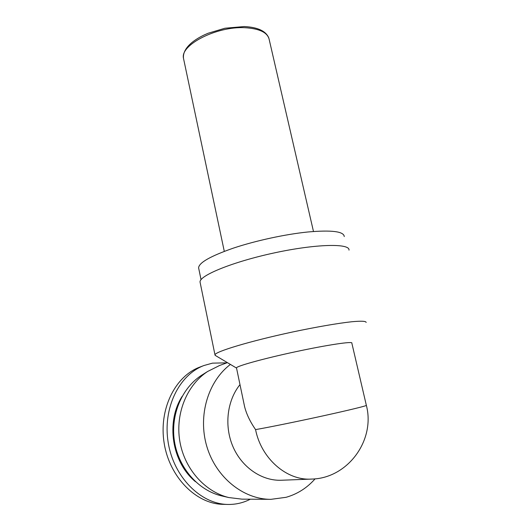 <?xml version="1.0" encoding="UTF-8"?>
<svg xmlns="http://www.w3.org/2000/svg" width="531" height="531" viewBox="0 0 531 531"><rect width="100%" height="100%" fill="white"/><g stroke="black" fill="none" stroke-linecap="round" stroke-linejoin="round"><path stroke-width="0.8" d="M198.786 268.693L198.601 267.783C199.045 262.599 210.674 256.035 233.487 248.09C255.663 240.682 285.366 234.251 307.887 231.987C331.716 229.903 343.842 231.43 344.261 236.56M200.22 282.897L200.048 282.061C199.152 275.609 232.93 261.73 274.713 252.809C316.503 243.815 350.082 243.251 348.993 250.134M215.672 355.651L214.975 354.854C214.763 351.781 249.809 341.148 292.282 332.061C315.918 327.036 337.962 323.24 351.748 321.753C361.319 320.863 366.118 321.096 366.144 322.443M255.564 429.592C267.04 427.674 296.716 421.654 323.372 415.8C350.082 409.939 367.89 405.551 366.344 405.312C375.629 440.265 347.639 478.517 311.431 479.081L311.431 479.081C286.733 480.761 261.186 458.538 255.564 429.592C250.081 421.654 246.411 413.968 244.572 406.54L243.809 402.916M310.947 479.101L281.616 480.236C262.075 481.159 241.997 467.572 233.009 446.763C223.996 425.968 227.115 400.52 239.992 384.617M236.541 368.089L236.487 367.864C236.6 366.078 263.688 358.551 295.74 351.695C327.806 344.805 353.341 341.048 351.841 343.132L366.344 405.312M315.115 478.809C307.117 487.889 297.44 494.049 286.096 497.301L270.976 499.332C243.284 499.472 215.752 477.17 206.771 446.272C197.678 415.401 208.278 381.059 230.408 364.425M270.372 499.332L241.937 499.147L228.755 497.54C204.462 491.673 184.045 468.169 179.71 440.564C175.33 412.952 187.251 384.836 207.628 371.481L219.715 365.434M222.715 496.146L221.301 495.821C198.05 490.199 178.575 467.798 174.467 441.467C170.318 415.129 181.755 388.267 201.315 375.444L203.446 374.103M228.171 504.45L223.445 504.35C196.218 504.238 169.495 477.05 164.179 443.266C158.61 409.467 174.958 376.366 199.676 367.147L203.964 365.52C179.013 374.826 162.539 408.319 168.188 442.535C173.61 476.778 200.612 504.271 228.131 504.45C235.976 504.543 243.377 502.791 250.333 499.2M226.83 362.852L212.473 363.144L203.957 365.52M195.468 481.683C171.666 462.103 165.778 421.979 182.106 396.425M183.772 59.645L183.48 58.291C180.016 45.022 216.582 26.079 245.037 27.712C259.832 28.634 267.916 32.69 269.277 39.898L313.482 231.489M268.865 38.146C266.064 31.07 257.82 27.207 244.147 26.55L224.938 28.236L208.152 33.234L204.316 34.907C199.337 37.276 195.123 39.891 191.658 42.752C185.671 47.87 182.943 53.047 183.48 58.291L224.288 251.355M201.043 279.678L198.601 267.783M214.975 354.854L200.048 282.061M236.514 368.063L215.115 355.325M244.572 406.54L236.487 367.864M227.414 362.64L219.19 365.627M221.301 495.821L228.755 497.54M201.315 375.444L207.628 371.481"/></g></svg>
